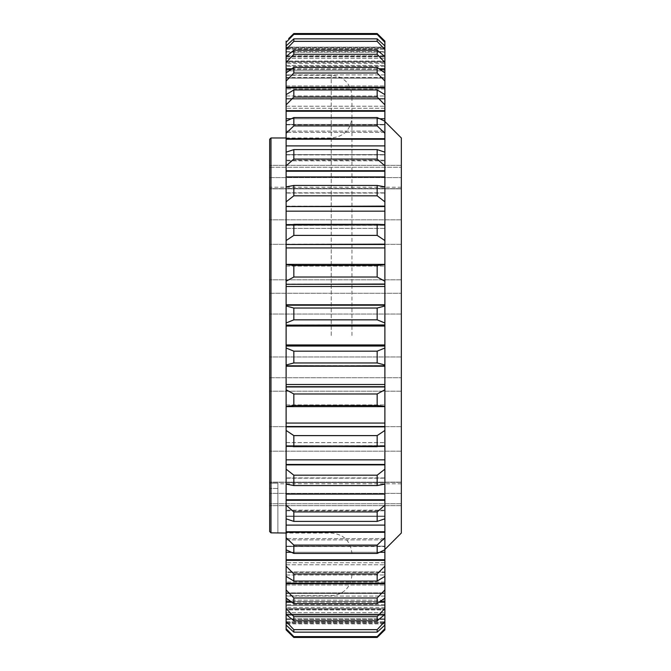 <?xml version="1.0" encoding="UTF-8"?>
<svg xmlns="http://www.w3.org/2000/svg" width="671" height="671" viewBox="0 0 671 671"><rect width="100%" height="100%" fill="white"/><g stroke="black" fill="none" stroke-linecap="round" stroke-linejoin="round"><path stroke-width="0.5" stroke-dasharray="3.35 2.52" d="M269.658 139.291L269.658 531.541M401.342 137.974L401.342 533.026M401.342 231.076L401.342 314.053L401.342 231.076M269.658 231.076L269.658 314.053L269.658 231.076M269.658 207.582L269.658 188.71L269.658 207.582M384.886 335.5L384.886 549.49L384.886 335.5M277.886 533.026L277.886 488.446L277.886 532.858L270.975 532.858L270.975 137.974M351.965 335.5L351.965 96.02L351.965 335.5M286.114 335.5L286.114 75.286L286.114 335.5M293.831 603.657L286.114 598.079L286.114 582.009L286.114 592.921L384.886 592.921L384.886 582.009L384.886 598.079L377.169 603.657L377.169 597.987L293.831 597.987L293.831 603.657L377.169 603.657M293.831 553.441L286.114 549.784L286.114 538.603L286.114 546.16L384.886 546.16L384.886 538.603L384.886 549.784L377.169 553.441L377.169 545.078L293.831 545.078L293.831 553.441L377.169 553.441M293.831 581.044L286.114 576.389L286.114 562.726L286.114 571.944L384.886 571.944L384.886 562.726L384.886 576.389L377.169 581.044L377.169 573.957L293.831 573.957L293.831 581.044L377.169 581.044M293.831 277.022L286.114 281.224L286.114 305.204L384.886 305.204L384.886 281.224L377.169 277.022L377.169 265.464L293.831 265.464L293.831 277.022L377.169 277.022M293.831 235.395L286.114 240.562L286.114 266.077L286.114 264.357L384.886 264.366L384.886 266.068L384.886 240.562L377.169 235.395L377.169 224.315L293.831 224.315L293.831 235.395L377.169 235.395M293.831 125.922L286.114 133.269L286.114 160.847L286.114 152.174L286.114 154.615L384.886 154.615L384.886 152.174L384.886 160.847L384.886 133.269L377.169 125.922L377.169 117.559L293.831 117.559L293.831 125.922L377.169 125.922M293.831 97.043L293.831 89.956L377.169 89.956L377.169 97.043L293.831 97.043L286.114 104.835L286.114 132.397L286.114 121.216L286.114 124.454L384.886 124.454L384.886 132.397L384.886 124.454L286.114 124.454L286.114 121.216L293.831 117.559M377.169 117.559L384.886 121.216L384.886 104.835L377.169 97.043M293.831 195.815L286.114 201.837L286.114 228.383L286.114 224.584L286.114 225.288L384.886 225.288L384.886 224.584L384.886 228.383L384.886 201.837L377.169 195.815L377.169 185.431L293.831 185.431L293.831 195.815L377.169 195.815M293.831 159.069L286.114 165.829L286.114 193.063L286.114 186.865L286.114 188.45L384.886 188.45L384.886 186.865L384.886 193.063L384.886 165.829L377.169 159.069L377.169 149.608L293.831 149.608L293.831 159.069L377.169 159.069M293.831 73.013L293.831 67.343L377.169 67.343L377.169 73.013L293.831 73.013L286.114 81.09L286.114 108.274L286.114 94.611L293.831 89.956M377.169 89.956L384.886 94.611L384.886 108.274L384.886 81.09L377.169 73.013M293.831 54.326L293.831 50.199L377.169 50.199L377.169 54.326L293.831 54.326L286.114 62.529L286.114 88.991L286.114 72.921L293.831 67.343M377.169 67.343L384.886 72.921L384.886 88.991L384.886 62.529L377.169 54.326M269.658 483.204L269.658 488.446L269.658 483.204L277.886 483.204L277.886 488.446L277.886 483.204L269.658 483.204M269.658 167.264L269.658 188.71L269.658 165.351L269.658 167.264L401.342 167.264L269.658 167.264M269.658 177.614L269.658 165.351L269.658 188.853L269.658 177.614L401.342 177.614L269.658 177.614M269.658 188.643L269.658 187.226L269.658 188.643L401.342 188.643L269.658 188.643M269.658 293.261L401.342 293.269L269.658 293.277M269.658 377.723L401.342 377.731L269.658 377.739M377.169 33.55L293.831 33.55L293.831 34.397L377.169 34.397L377.169 33.55M377.169 38.851L293.831 38.851L293.831 41.367L377.169 41.367L377.169 38.851L384.886 45.896L384.886 51.558L384.886 42.34L377.169 34.397M377.169 308.039L293.831 308.039L293.831 319.832L377.169 319.832L377.169 308.039L384.886 305.984L384.886 304.81L286.114 304.81L384.886 304.886M377.169 511.931L293.831 511.931L293.831 521.392L377.169 521.392L377.169 511.931L384.886 505.171L384.886 477.937L384.886 484.135L377.169 485.569L377.169 475.185L293.831 475.185L293.831 485.569L377.169 485.569M377.169 435.605L293.831 435.605L293.831 446.685L377.169 446.685L377.169 435.605L384.886 430.438L384.886 404.932L384.886 406.643L377.169 405.536L377.169 393.978L293.831 393.978L293.831 405.536L377.169 405.536M377.169 351.168L293.831 351.168L293.831 362.961L377.169 362.961L377.169 351.168L384.886 348.006L384.886 322.994L377.169 319.832M377.169 616.674L293.831 616.674L293.831 620.801L377.169 620.801L377.169 616.674L384.886 608.471L384.886 582.009L384.886 598.079L384.886 592.921L286.114 592.921L286.114 582.009L286.114 601.535L384.886 601.535M377.169 629.633L293.831 629.633L293.831 632.149L377.169 632.149L377.169 629.633L384.886 621.48L384.886 605.51L384.886 614.493L286.114 614.493L286.114 615.164L384.886 615.164M289.604 633.307L286.114 629.876L286.114 623.879L384.886 623.879L384.886 629.021M293.831 632.149L286.114 625.104L286.114 619.442L286.114 629.876L286.114 614.133L286.114 623.879L384.886 623.879L384.886 629.876L381.22 633.483M377.169 637.45L377.169 636.603L293.831 636.603L293.831 637.45M377.169 636.603L384.886 628.66L384.886 622.445L286.114 622.445L286.114 621.774L286.114 622.445L384.886 622.445L384.886 625.104L384.886 619.442L384.886 625.104L377.169 632.149M286.114 619.442L384.886 619.442L384.886 604.621L384.886 622.445L384.886 604.621L384.886 619.442L286.114 619.442L286.114 618.821L384.886 618.821L286.114 618.821L286.114 619.442M286.114 628.66L293.831 636.603M293.831 620.801L286.114 614.435L286.114 609.234L384.886 609.234L384.886 614.435L377.169 620.801M286.114 615.164L286.114 621.48L293.831 629.633M293.831 362.961L286.114 365.016L286.114 366.114L384.886 366.114L384.886 365.016L377.169 362.961M377.169 393.978L384.886 389.776L384.886 366.114M286.114 366.114L286.114 386.966L384.886 386.966M286.114 386.966L286.114 389.776L293.831 393.978M293.831 405.536L286.114 406.634L384.886 406.634L384.886 389.776M286.114 389.776L286.114 406.634L384.886 406.634L384.886 404.923L384.886 406.634L286.114 406.618L286.114 404.923L286.114 406.618L384.886 406.618L286.114 406.643L286.114 404.932L286.114 426.513L384.886 426.513M286.114 426.513L384.886 426.857M286.114 426.857L286.114 430.438L293.831 435.605M293.831 485.569L286.114 484.135L286.114 482.55L384.886 482.55L384.886 484.135L384.886 477.937L384.886 482.55L286.114 482.55L286.114 477.937L286.114 482.34L384.886 482.34L286.114 482.34L286.114 499.778L384.886 499.778M286.114 499.778L286.114 500.272L384.886 500.272M286.114 500.272L286.114 505.171L293.831 511.931M286.114 430.438L286.114 446.416L286.114 445.712L286.114 446.416L293.831 446.685L384.886 446.416L384.886 430.438M377.169 475.185L384.886 469.163L384.886 442.617L384.886 445.712L286.114 445.594L384.886 445.712L384.886 442.617L384.886 446.416M286.114 446.416L286.114 464.877L384.886 464.877M286.114 464.877L286.114 469.163L293.831 475.185M286.114 576.389L286.114 572.405L384.886 572.405L384.886 576.389L384.886 571.944L384.886 572.405L286.114 572.405L286.114 576.389L286.114 566.165L293.831 573.957M377.169 597.987L384.886 589.91L384.886 562.726L384.886 571.944L286.114 571.944L286.114 562.726L286.114 583.158L384.886 583.158M286.114 583.158L286.114 583.795L384.886 583.795M286.114 583.795L286.114 589.91L293.831 597.987M286.114 598.079L286.114 593.441L384.886 593.441L286.114 593.441L286.114 598.079L286.114 589.91M286.114 601.535L286.114 602.197L384.886 602.197M286.114 602.197L286.114 608.471L293.831 616.674M293.831 521.392L286.114 518.826L286.114 516.385L384.886 516.385L384.886 518.826L377.169 521.392M377.169 545.078L384.886 537.731L384.886 510.153L384.886 518.826L384.886 510.153L384.886 516.385L286.114 516.385L286.114 518.826L286.114 510.153L286.114 516.091L384.886 516.091L286.114 516.091L286.114 510.153L286.114 531.759L384.886 531.759M286.114 531.759L286.114 532.313L384.886 532.313M286.114 532.313L286.114 537.731L293.831 545.078M286.114 549.784L286.114 546.546L384.886 546.546L384.886 549.784L384.886 546.16L286.114 546.546L286.114 549.784L286.114 537.731M377.169 573.957L384.886 566.165L384.886 538.603L384.886 546.16L286.114 546.16L286.114 538.603L286.114 559.74L384.886 559.74M286.114 559.74L286.114 560.344L384.886 560.344M286.114 560.344L286.114 566.165M286.995 615.164L384.005 615.164M384.886 608.471L384.886 596.066L384.886 609.234L286.114 609.234L286.114 614.435L286.114 608.471M291.768 602.197L379.232 602.197M286.114 138.687L384.886 138.687M377.169 149.608L384.886 152.174L384.886 160.176L384.886 154.615L286.114 154.615L286.114 152.174L293.831 149.608M286.114 170.728L384.886 170.728M377.169 185.431L384.886 186.865L384.886 192.812L384.886 188.45L286.114 188.45L286.114 186.865L293.831 185.431M286.114 87.205L384.886 87.205M384.886 94.611L384.886 104.835M286.114 98.595L384.886 98.595L384.886 106.211L384.886 98.595L286.114 98.595L286.114 94.611L286.114 99.056L384.886 99.056L286.114 99.056L286.114 98.595M286.114 110.656L384.886 110.656M286.114 206.123L384.886 206.123M384.886 224.584L384.886 228.35L384.886 225.288L286.114 225.288L286.114 224.584L293.16 224.315L384.886 224.584L384.886 240.562M286.114 244.143L384.886 244.143M384.886 281.224L384.886 264.366L384.886 266.077L384.886 264.366L286.114 264.357L384.886 264.366L377.169 265.464M286.114 281.224L286.114 264.366L293.831 265.464M286.114 284.034L384.886 284.034M286.114 304.886L286.114 305.984L293.831 308.039M293.831 319.832L286.114 322.994L286.114 324.965L384.886 324.965M286.114 324.965L286.114 346.035L384.886 346.035M286.114 346.035L286.114 348.006L293.831 351.168M286.114 68.803L384.886 68.803M384.886 72.921L384.886 81.09M286.114 77.559L384.886 77.559L384.886 85.972L384.886 77.559L286.114 77.559L286.114 72.921L286.114 78.079L384.886 78.079L286.114 78.079L286.114 77.559M293.831 41.367L286.114 49.52L286.114 55.836L384.886 55.836L384.886 49.52L377.169 41.367M384.886 62.529L384.886 56.565L384.886 61.766L384.886 56.565L377.169 50.199M286.114 55.836L286.114 56.507L384.886 56.507L384.886 74.926L384.886 61.766L286.114 61.766L286.114 70.816L286.114 56.565L286.114 61.766L384.886 61.766L384.886 74.934L384.886 55.836M286.114 62.529L286.114 56.565L293.831 50.199M293.831 34.397L286.114 42.34L286.114 48.555L384.886 48.555L384.886 49.226L384.886 48.555L286.114 48.555L286.114 45.896L293.831 38.851M286.114 51.558L384.886 51.558L384.886 66.379L384.886 49.226L384.886 66.379L384.886 51.558L286.114 51.558L286.114 45.896L286.114 52.179L384.886 52.179L286.114 52.179L286.114 51.558M286.114 41.124L286.114 47.121L384.886 47.121L384.886 63.502L384.886 47.121L286.114 47.121L286.114 42.34M288.664 38.616L293.831 33.55M286.995 55.836L384.005 55.836M291.768 68.803L379.232 68.803M384.886 623.879L384.886 607.498L384.886 623.879M384.886 629.876L384.886 628.66M384.886 625.104L384.886 621.48M384.886 598.079L384.886 589.91M384.886 576.389L384.886 566.165M384.886 549.784L384.886 537.731M384.886 518.826L384.886 505.171M384.886 484.135L384.886 469.163M384.886 365.796L286.114 365.796M384.886 365.016L384.886 348.006M384.886 322.994L384.886 305.984M384.886 201.837L384.886 186.865M384.886 165.829L384.886 152.174M384.886 133.269L384.886 121.216M384.886 49.52L384.886 45.896M384.886 42.34L384.886 41.124M286.114 623.225L384.886 623.225L286.114 623.225M286.114 609.956L286.114 621.774L384.886 621.774L286.114 621.774L286.114 604.621L286.114 609.956L384.886 609.947L286.114 609.956M286.114 605.51L286.114 596.066L286.114 608.656L384.886 608.656L286.114 608.656L286.114 596.074L286.114 605.51L384.886 605.51L286.114 605.51M286.114 609.234L286.114 608.656L286.114 609.234M286.114 386.706L384.886 386.706M286.114 464.458L384.886 464.458M286.114 445.594L384.886 445.594L286.114 445.594L286.114 442.65L286.114 445.594M286.114 572.405L286.114 571.944L286.114 572.405M286.114 593.441L286.114 592.921L286.114 593.441M286.19 614.493L384.81 614.493M290.837 601.535L380.163 601.535M286.114 264.382L384.886 264.382L286.114 264.382M286.114 154.909L384.886 154.909L286.114 154.909M286.114 124.84L384.886 124.84L286.114 124.84M286.114 225.406L384.886 225.406L286.114 225.406M286.114 188.66L384.886 188.66L286.114 188.66M286.114 139.241L384.886 139.241M286.114 171.222L384.886 171.222M286.114 87.842L384.886 87.842M286.114 111.26L384.886 111.26M286.114 206.542L384.886 206.542M286.114 244.487L384.886 244.487M286.114 284.294L384.886 284.294M286.114 345.867L384.886 345.867M286.114 325.133L384.886 325.133M286.114 69.465L384.886 69.465M286.114 62.344L384.886 62.344L286.114 62.344M286.114 56.507L286.114 65.49L286.114 56.507M286.114 61.044L286.114 49.226L384.886 49.226L286.114 49.226L286.114 66.379L286.114 61.044L384.886 61.053L286.114 61.044M286.114 48.555L286.114 49.226L286.114 48.555M286.114 56.867L286.114 47.775L384.886 47.775L286.114 47.775L286.114 63.502L286.114 56.867L384.886 56.867L286.114 56.867M286.114 47.121L286.114 47.775L286.114 47.121M286.19 56.507L384.81 56.507M290.837 69.465L380.163 69.465M286.114 614.133L286.114 607.498L286.114 614.133L384.886 614.133L286.114 614.133M286.114 70.816L286.114 65.49L286.114 74.934L286.114 70.816L384.886 70.816L286.114 70.816M286.114 442.617L384.886 442.617L286.114 442.617M286.114 348.006L286.114 365.016M286.114 469.163L286.114 484.135M286.114 505.171L286.114 518.826M286.114 621.48L286.114 625.104M286.114 45.896L286.114 49.52M286.114 72.921L286.114 81.09M286.114 94.611L286.114 104.835M286.114 121.216L286.114 133.269M286.114 152.174L286.114 165.829M286.114 186.865L286.114 201.837M286.114 224.584L286.114 240.562M286.114 305.984L286.114 322.994M401.342 356.947L269.658 356.947L401.342 356.947M401.342 482.29L269.658 482.29L401.342 482.29M401.342 426.664L269.658 426.664L401.342 426.664M401.342 219.845L269.658 219.845L401.342 219.845M331.222 335.5L331.222 75.286L331.222 335.5M286.114 592.879L384.886 592.879L286.114 592.879M291.231 552.267L379.769 552.267M286.114 575.005L384.886 575.005L286.114 575.013M286.114 305.204L384.886 305.204M286.114 266.068L384.886 266.068L286.114 266.068M286.114 160.176L384.886 160.176L286.114 160.176M286.114 131.113L384.886 131.113L286.114 131.113M286.114 228.35L384.886 228.35L286.114 228.35M286.114 192.812L384.886 192.812L286.114 192.812M286.114 106.211L384.886 106.211L286.114 106.211M286.114 85.972L384.886 85.972L286.114 85.972M286.114 612.64L384.886 612.64L286.114 612.64M286.114 600.184L384.886 600.184L286.114 600.184M384.886 384.508L286.114 384.508M384.886 423.065L286.114 423.065M286.114 404.932L384.886 404.932L286.114 404.932M384.886 494.091L286.114 494.091M286.114 478.188L384.886 478.188L286.114 478.188M384.886 459.845L286.114 459.845M286.114 442.65L384.886 442.65L286.114 442.65M286.114 564.789L384.886 564.789L286.114 564.789M286.114 585.028L384.886 585.028L286.114 585.028M384.886 525.108L286.114 525.108M286.114 510.824L384.886 510.824L286.114 510.824M384.886 552.267L286.114 552.267M286.114 539.887L384.886 539.887L286.114 539.887M379.761 118.733L291.239 118.733M286.114 145.892L384.886 145.892M286.114 176.909L384.886 176.909M286.114 95.995L384.886 95.995L286.114 95.987M286.114 118.733L384.886 118.733M286.114 211.155L384.886 211.155M286.114 247.935L384.886 247.935M286.114 286.492L384.886 286.492M384.886 344.953L286.114 344.953M286.114 326.047L384.886 326.047M286.114 78.121L384.886 78.121L286.114 78.121M286.114 65.49L384.886 65.49L286.114 65.49M286.114 58.36L384.886 58.36L286.114 58.36M277.886 488.446L269.658 488.446L277.886 488.446M401.342 482.357L269.658 482.357L401.342 482.357M401.342 244.336L269.658 244.336L401.342 244.336M401.342 279.807L269.658 279.807L401.342 279.807M401.342 188.71L269.658 188.71L401.342 188.71M401.342 314.053L269.658 314.053L401.342 314.053M401.342 391.193L269.658 391.193L401.342 391.193M401.342 451.155L269.658 451.155L401.342 451.155M401.342 503.736L269.658 503.736L401.342 503.736M401.342 493.386L269.658 493.386L401.342 493.386M286.114 75.286L331.222 75.286C343.82 76.511 350.732 83.422 351.965 96.02M286.114 137.974L331.222 137.974C343.82 136.741 350.732 129.83 351.965 117.232M351.965 553.768C350.732 541.17 343.82 534.259 331.222 533.026L286.114 533.026M384.886 160.847L286.114 160.847L384.886 160.847M384.886 132.397L286.114 132.397L384.886 132.397M384.886 228.383L286.114 228.383L384.886 228.383M384.886 193.063L286.114 193.063L384.886 193.063M384.886 108.274L286.114 108.274L384.886 108.274M384.886 88.991L286.114 88.991L384.886 88.991M286.114 366.215L384.886 366.215M286.114 365.645L384.886 365.645L286.114 365.645M286.114 404.923L384.886 404.923L286.114 404.923M286.114 305.355L384.886 305.355L286.114 305.355M286.114 266.077L384.886 266.077L286.114 266.077M286.114 304.785L384.886 304.785M384.886 607.498L286.114 607.498M384.886 74.926L286.114 74.926L384.886 74.934M384.886 66.379L286.114 66.379L384.886 66.379M384.886 63.502L286.114 63.502M384.886 562.726L286.114 562.726L384.886 562.726M384.886 538.603L286.114 538.603L384.886 538.603M384.886 582.009L286.114 582.009L384.886 582.009M384.886 596.066L286.114 596.066L384.886 596.074M384.886 510.153L286.114 510.153L384.886 510.153M384.886 477.937L286.114 477.937L384.886 477.937M384.886 604.621L286.114 604.621L384.886 604.621M351.965 574.98C350.732 587.578 343.82 594.489 331.222 595.714L286.114 595.714M401.342 483.774L277.886 483.774M401.342 165.351L269.658 165.351L401.342 165.351M401.342 188.853L269.658 188.853L401.342 188.853M401.342 187.226L269.658 187.226M401.342 505.649L269.658 505.649L401.342 505.649M401.342 482.147L269.658 482.147L401.342 482.147"/><path stroke-width="1.01" d="M384.886 549.49L401.342 533.026L401.342 137.974L384.886 121.51M269.658 531.541L269.658 139.291L270.975 137.974L270.975 532.858L269.658 531.541L270.975 532.858L286.114 533.026M293.831 511.931L293.831 521.392L377.169 521.392L377.169 511.931L293.831 511.931L286.114 505.171L286.114 484.135L293.831 485.569L377.169 485.569L377.169 475.185L293.831 475.185L293.831 485.569M377.169 485.569L384.886 484.135L384.886 505.171L377.169 511.931M293.831 545.078L293.831 553.441L377.169 553.441L377.169 545.078L293.831 545.078L286.114 537.731L286.114 518.826L293.831 521.392M377.169 521.392L384.886 518.826L384.886 537.731L377.169 545.078M293.831 475.185L286.114 469.163L286.114 446.416L377.169 446.685L377.169 435.605L293.831 435.605L293.831 446.685L293.16 446.685L384.886 446.416L384.886 469.163L377.169 475.185M293.831 435.605L286.114 430.438L286.114 406.441L293.831 405.536L377.169 405.536L377.169 393.978L293.831 393.978L293.831 405.536M377.169 405.536L384.886 406.441L384.886 430.438L377.169 435.605M293.831 573.957L293.831 581.044L377.169 581.044L377.169 573.957L293.831 573.957L286.114 566.165L286.114 549.784L293.831 553.441M377.169 553.441L384.886 549.784L384.886 566.165L377.169 573.957M293.831 393.978L286.114 389.776L286.114 366.215L384.886 365.796M377.169 362.961L377.169 351.168L293.831 351.168L293.831 362.961L377.169 362.961L384.886 365.016L384.886 389.776L377.169 393.978M293.831 351.168L286.114 348.006L286.114 325.133L384.886 325.133L384.886 348.006L377.169 351.168M293.831 308.039L286.114 305.984L286.114 284.294L384.886 284.294L384.886 305.984L377.169 308.039L377.169 319.832L293.831 319.832L293.831 308.039L377.169 308.039M293.831 265.464L286.114 264.559L286.114 244.487L384.886 244.487L384.886 264.559L377.169 265.464L377.169 277.022L293.831 277.022L293.831 265.464L377.169 265.464M293.831 149.608L286.114 152.174L286.114 139.241L384.886 139.241L384.886 152.174L377.169 149.608L377.169 159.069L293.831 159.069L293.831 149.608L377.169 149.608M286.114 224.584L286.114 206.542L384.886 206.542L384.886 224.584L377.169 224.315L377.169 235.395L293.831 235.395L293.831 224.315L377.857 224.315L286.114 224.584L286.114 240.562L293.831 235.395M293.831 185.431L286.114 186.865L286.114 171.222L384.886 171.222L384.886 186.865L377.169 185.431L377.169 195.815L293.831 195.815L293.831 185.431L377.169 185.431M377.169 73.013L293.831 73.013L293.831 67.343L377.169 67.343L377.169 73.013L384.886 81.09L384.886 94.611L377.169 89.956L377.169 97.043L293.831 97.043L293.831 89.956L377.169 89.956M377.169 54.326L293.831 54.326L293.831 50.199L377.169 50.199L377.169 54.326L384.886 62.529L384.886 72.921L377.169 67.343M377.169 41.367L293.831 41.367L293.831 38.851L377.169 38.851L377.169 41.367L384.886 49.52L384.886 56.565L377.169 50.199M377.169 34.397L293.831 34.397L293.831 33.55L377.169 33.55L384.886 41.124L377.169 33.55L377.169 34.397L384.886 42.34L384.886 45.896L377.169 38.851M377.169 125.922L293.831 125.922L293.831 117.559L377.169 117.559L377.169 125.922L384.886 133.269L384.886 139.241M377.169 603.657L293.831 603.657L293.831 597.987L377.169 597.987L377.169 603.657L384.886 598.079L384.886 608.471L377.169 616.674L377.169 620.801L293.831 620.801L293.831 616.674L377.169 616.674M377.169 632.149L293.831 632.149L293.831 629.633L377.169 629.633L377.169 632.149L384.886 625.104L384.886 628.66L377.169 636.603L377.169 637.45L293.831 637.45L377.169 637.45L384.886 629.876L384.886 629.021M293.831 636.603L286.114 628.66L286.114 629.876L293.831 637.45L293.831 636.603L377.169 636.603M293.831 637.45L289.604 633.307M381.22 633.483L377.169 637.45M286.114 628.66L286.114 625.104L293.831 632.149M286.114 500.272L384.886 500.272M286.114 532.313L384.886 532.313M286.114 464.877L384.886 464.877M286.114 426.857L384.886 426.857M384.886 389.776L384.886 406.634L286.114 406.643L286.114 389.776M293.831 629.633L286.114 621.48L286.114 615.164L286.995 615.164M384.005 615.164L384.886 615.164L384.886 621.48L377.169 629.633M286.114 615.164L286.114 614.435L293.831 620.801M377.169 620.801L384.886 614.435L384.886 615.164M293.831 616.674L286.114 608.471L286.114 602.197L291.768 602.197M379.232 602.197L384.886 602.197M286.114 602.197L286.114 598.079L293.831 603.657M286.114 560.344L384.886 560.344M293.831 597.987L286.114 589.91L286.114 583.795L384.886 583.795L384.886 589.91L377.169 597.987M286.114 583.795L286.114 576.389L293.831 581.044M377.169 581.044L384.886 576.389L384.886 583.795M286.114 386.966L384.886 386.966M286.114 365.796L384.886 366.114M286.114 366.114L286.114 365.016L293.831 362.961M286.114 346.035L384.886 346.035M377.169 319.832L384.886 322.994L384.886 325.133M286.114 325.133L384.886 324.965M286.114 324.965L286.114 322.994L293.831 319.832M286.114 304.886L384.886 304.886M377.169 277.022L384.886 281.224L384.886 284.294M286.114 284.294L384.886 284.034M286.114 284.034L286.114 281.224L293.831 277.022M286.114 281.224L286.114 264.366L384.886 264.357L384.886 281.224M377.169 235.395L384.886 240.562L384.886 244.487M286.114 244.487L384.886 244.143M286.114 244.143L286.114 240.562M286.114 139.241L286.114 138.687L384.886 138.687M286.114 138.687L286.114 133.269L293.831 125.922M293.831 117.559L286.114 121.216L286.114 111.26L384.886 111.26L384.886 121.216L377.169 117.559M377.169 97.043L384.886 104.835L384.886 111.26M286.114 111.26L286.114 110.656L384.886 110.656M286.114 110.656L286.114 104.835L293.831 97.043M377.169 195.815L384.886 201.837L384.886 206.542M286.114 206.542L384.886 206.123M286.114 206.123L286.114 201.837L293.831 195.815M377.169 159.069L384.886 165.829L384.886 171.222M286.114 171.222L286.114 170.728L384.886 170.728M286.114 170.728L286.114 165.829L293.831 159.069M293.831 33.55L288.664 38.616M293.831 38.851L286.114 45.896L286.114 42.34L293.831 34.397M293.831 50.199L286.19 56.507M286.114 56.507L286.114 55.836L286.995 55.836M384.005 55.836L384.886 55.836M286.114 55.836L286.114 49.52L293.831 41.367M293.831 89.956L286.114 94.611L286.114 87.842L384.886 87.842M286.114 87.842L286.114 87.205L384.886 87.205M286.114 87.205L286.114 81.09L293.831 73.013M293.831 67.343L286.114 72.921L286.114 69.465L290.837 69.465M286.114 69.465L286.114 68.803L291.768 68.803M379.232 68.803L384.886 68.803M286.114 68.803L286.114 62.529L293.831 54.326M384.886 348.006L384.886 365.016M384.886 430.438L384.886 446.416M384.886 469.163L384.886 484.135M384.886 505.171L384.886 518.826M384.886 537.731L384.886 549.784M384.886 566.165L384.886 576.389M384.886 589.91L384.886 598.079M384.886 608.471L384.886 614.435M384.886 621.48L384.886 625.104M384.886 628.66L384.886 629.876M384.886 41.124L384.886 42.34M384.886 45.896L384.886 49.52M384.886 56.565L384.886 62.529M384.886 72.921L384.886 81.09M384.886 94.611L384.886 104.835M384.886 121.216L384.886 133.269M384.886 152.174L384.886 165.829M384.886 186.865L384.886 201.837M384.886 224.584L384.886 240.562M384.886 305.204L286.114 305.204M384.886 305.984L384.886 322.994M286.114 499.778L384.886 499.778M286.114 531.759L384.886 531.759M286.114 464.458L384.886 464.458M286.114 426.513L384.886 426.513M286.114 601.535L290.837 601.535M380.163 601.535L384.886 601.535M286.114 559.74L384.886 559.74M286.114 583.158L384.886 583.158M286.114 386.706L384.886 386.706M286.114 345.867L384.886 345.867M380.163 69.465L384.886 69.465M286.114 625.104L286.114 621.48M286.114 614.435L286.114 608.471M286.114 598.079L286.114 589.91M286.114 576.389L286.114 566.165M286.114 549.784L286.114 537.731M286.114 518.826L286.114 505.171M286.114 484.135L286.114 469.163M286.114 446.416L286.114 430.438M286.114 348.006L286.114 365.016M286.114 322.994L286.114 305.984M286.114 201.837L286.114 186.865M286.114 165.829L286.114 152.174M286.114 133.269L286.114 121.216M286.114 104.835L286.114 94.611M286.114 81.09L286.114 72.921M286.114 62.529L286.114 56.565M286.114 49.52L286.114 45.896M286.114 42.34L286.114 41.124M286.114 494.091L384.886 494.091M286.114 525.108L384.886 525.108M286.114 459.845L384.886 459.845M286.114 423.065L384.886 423.065M286.114 552.267L291.231 552.267M379.769 552.267L384.886 552.267M286.114 384.508L384.886 384.508M286.114 344.953L384.886 344.953M384.886 326.047L286.114 326.047M384.886 286.492L286.114 286.492M384.886 247.935L286.114 247.935M384.886 145.892L286.114 145.892M384.886 118.733L379.761 118.733M291.239 118.733L286.114 118.733M384.886 211.155L286.114 211.155M384.886 176.909L286.114 176.909M286.114 366.215L384.886 366.215M286.114 304.785L384.886 304.785M286.114 137.974L270.975 137.974"/></g></svg>
